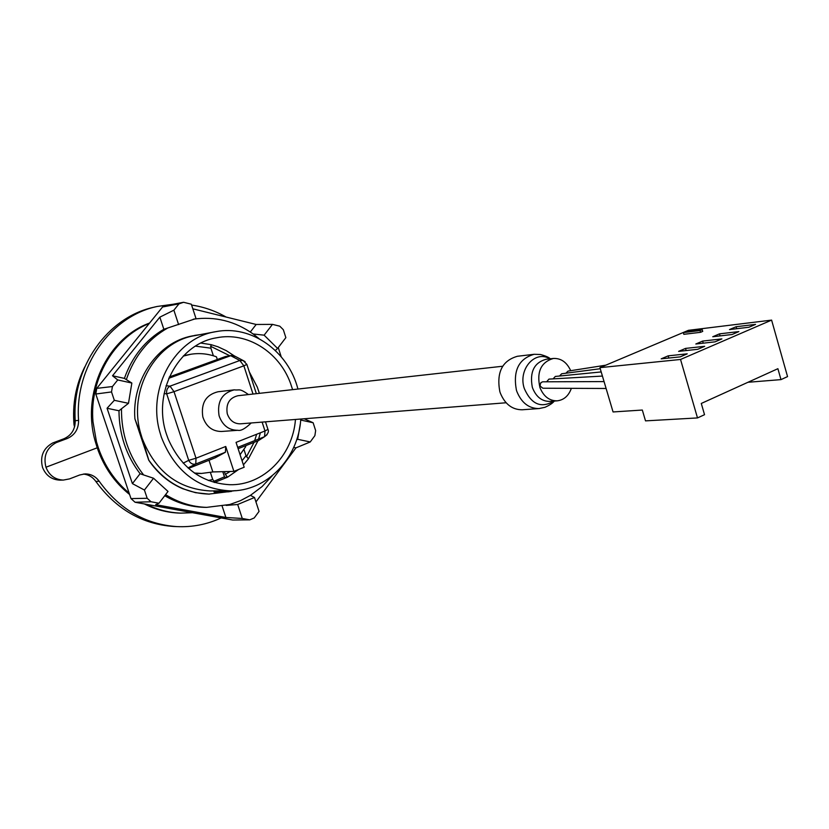 <?xml version="1.0" encoding="UTF-8"?>
<svg xmlns="http://www.w3.org/2000/svg" width="829" height="829" viewBox="0 0 829 829"><rect width="100%" height="100%" fill="white"/><g stroke="black" fill="none" stroke-linecap="round" stroke-linejoin="round"><path stroke-width="1.24" d="M502.654 366.242L237.902 395.734C229.395 397.868 225.83 403.785 227.219 413.484L227.478 414.334C229.954 420.686 234.265 423.847 240.41 423.826L506.115 402.759M606.103 388.48L542.871 388.221L540.332 386.231L540.104 384.936L540.943 382.604L542.705 381.806M546.622 381.796L548.953 379.112L602.424 376.065M605.771 365.185L568.01 371.112L565.906 373.216M600.248 368.729L561.668 373.765L559.523 376.024M228.949 490.872L229.239 491.752L221.726 492.125L214.11 492.084L213.695 490.841L221.757 490.892M300.792 419.039C298.492 458.385 266.555 491.742 229.902 490.861C197.478 488.872 174.639 470.965 161.365 437.152L159.883 432.23C146.837 387.734 175.437 337.745 215.737 331.683C251.301 324.564 288.316 351.237 297.932 389.039M211.53 490.934L210.048 490.934C177.997 488.986 155.386 471.504 142.215 438.5L140.743 433.702C127.728 390.293 155.614 341.527 195.002 335.6L215.737 331.683M200.11 334.636L192.11 335.952C157.935 342.232 131.676 379.713 134.909 418.852L148.723 460.157C157.676 473.349 169.033 482.872 182.784 488.737L195.499 492.675L208.898 494.094C184.411 493.234 164.38 481.918 148.805 460.147L148.723 460.157M200.152 334.626L194.587 335.424M162.567 306.989L178.971 303.86L173.883 310.181L159.842 317.155L112.526 375.775L124.391 378.387L126.329 379.609C134.225 356.366 148.039 339.165 167.759 327.994L196.007 318.543L191.323 304.212L183.582 302.284L167.448 305.331L162.567 306.989L96.744 388.366L112.423 386.542L111.521 391.941L114.319 400.314L107.065 408.262L132.402 483.618L144.412 490.032L147.179 498.281L151.044 501.763L158.981 503.224L155.686 504.674L225.892 517.483L222.182 506.239M96.744 388.366L95.791 394.024L130.992 498.592L147.179 498.281M130.992 498.592L135.065 502.25L232.7 520.021L249.778 519.845L254.213 517.959L259.052 511.4L254.503 497.493L250.441 495.359L262.057 486.602L272.13 475.877M255.954 501.918L295.953 447.857L310.233 441.961L314.875 435.66L315.642 430.583L313.134 422.759L304.202 418.769M272.482 324.377L264.119 335.175L277.591 348.449L285.86 337.641L283.321 329.704L279.787 326.191L272.482 324.377L256.171 324.471L192.825 308.823M183.582 302.284L178.971 303.86M149.251 323.445C113.739 337.486 89.231 379.288 92.993 421.743L96.454 441.702L98.299 447.733C104.661 466.095 114.941 481.203 129.127 493.068M84.869 473.919L79.636 475.007L69.553 478.893L63.346 480.074C55.004 479.67 49.201 475.39 45.947 467.224L97.221 447.805L95.366 441.774C81.066 393.412 107.034 338.284 149.583 323.041M97.221 447.805C103.812 466.955 114.609 482.519 129.614 494.498M144.37 503.949C155.572 509.586 167.24 512.643 179.375 513.099L181.136 513.141M146.464 504.333C157.51 509.752 168.971 512.685 180.867 513.13L192.535 512.716M60.413 480.136L59.968 480.136C51.636 479.742 45.813 475.483 42.517 467.359C39.854 456.437 43.232 448.313 52.652 442.997L63.843 438.79C71.429 435.412 75.221 429.391 75.232 420.717C71.563 367.278 107.78 316.844 154.132 307.176L157.168 306.471C110.651 316.17 74.569 366.729 78.568 420.376C78.62 429.09 74.838 435.132 67.232 438.52L57.077 442.303L53.73 442.551M45.947 467.224C43.201 456.251 46.548 448.085 55.989 442.748L57.077 442.303M85.252 473.908C91.055 473.991 95.708 476.457 99.211 481.307C119.366 509.213 145.23 524.311 176.784 526.602C192.328 527.327 207.126 524.436 221.177 517.928M176.038 526.57L173.613 526.467C142.039 524.177 116.101 509.141 95.791 481.369C92.651 477.017 88.506 474.582 83.346 474.053M222.783 471.67L224.638 477.307L227.56 477.193L214.949 482.302L212.721 479.504L210.421 472.499M260.389 432.779L258.596 439.069M257.995 440.8L248.379 458.883L243.415 464.862M295.456 419.464C292.855 455.567 263.249 485.763 229.643 484.706C201.613 482.986 181.188 467.877 168.339 439.37L166.774 435.08C151.8 393.433 177.934 343.797 216.566 337.797C246.876 331.579 278.948 351.797 290.399 382.988L292.606 389.64M200.97 343.071L211.105 344.657L218.027 346.812L226.307 350.667L234.027 355.714M256.638 434.261L254.69 440.624M254.037 442.375L246.441 456.81M224.483 476.83L213.685 481.4M234.058 389.868L217.903 391.785C205.872 394.863 200.846 403.236 202.815 416.883C206.048 426.51 212.255 431.381 221.436 431.484L237.902 430.292C240.876 431.059 245.301 428.614 251.187 422.977M539.596 408.51L538.954 408.562C528.943 408.542 521.596 402.904 516.923 391.651L516.384 390.044C512.871 370.625 518.788 358.708 534.135 354.294L517.431 356.273C502.219 360.636 496.343 372.387 499.814 391.516L500.343 393.112C504.975 404.2 512.26 409.754 522.197 409.775L522.539 409.744M570.694 370.687C566.839 362.242 561.057 358.159 553.368 358.449C540.933 362.19 536.456 371.91 539.948 387.62C543.596 396.449 549.326 400.863 557.14 400.842C563.875 400.044 568.621 395.879 571.368 388.335M601.201 371.941L555.316 376.439L553.088 378.884M771.602 320.108L787.55 376.604L780.98 379.62L777.892 368.698L701.282 403.454L704.536 414.697L697.5 417.93L680.536 359.465L771.602 320.108L688.422 330.325L599.927 367.651L680.536 359.465M697.5 417.93L645.511 420.873L642.32 410.044L613.066 411.951L599.927 367.651M780.98 379.62L747.976 382.273M702.629 341.082L695.821 344.004L715.033 341.849L721.883 338.895L702.629 341.082L703.23 343.175M719.479 333.859L712.764 336.74L732.09 334.501L738.846 331.59L719.479 333.859L720.069 335.89M736.111 326.73L729.489 329.569L748.908 327.248L755.571 324.377L736.111 326.73L736.68 328.709M685.531 348.408L678.63 351.372L697.728 349.31L704.681 346.315L685.531 348.408L686.153 350.553M668.205 355.838L661.2 358.833L680.184 356.874L687.231 353.838L668.205 355.838L668.848 358.045M683.324 332.584L683.832 334.325L700.536 332.315L702.733 331.382L701.904 328.999L683.324 332.584L700.028 330.553L702.225 329.621M700.536 332.315L700.028 330.553M699.22 329.994L699.034 329.351M253.021 394.044L243.861 365.827L174.017 391.661L196.007 458.209L225.737 446.468L233.902 471.38L244.182 467.224L236.058 442.385L264.99 430.966L262.119 422.106M210.504 346.232L229.83 355.765M240.078 454.675L245.736 446.634L245.467 445.784M248.379 458.883L245.995 455.691L243.964 449.484M224.41 471.628L225.333 474.406L227.56 477.193L238.648 469.463M194.442 473.027L201.509 473.442L212.846 471.96L209.001 460.271M199.996 473.473L194.96 473.39M211.105 344.657L210.887 348.18L213.374 355.786M217.312 359.496L216.431 356.822C208.11 353.745 199.592 352.885 190.898 354.242L183.25 356.107M183.696 355.651L190.898 354.242M74.589 426.79L74.04 424.894L74.776 426.044M83.159 370.801C75.594 387.827 72.641 405.847 74.309 424.873M84.755 366.957C75.833 384.967 72.268 404.283 74.04 424.894M226.068 317.03C215.239 310.854 203.758 306.865 191.603 305.062M173.427 304.202L157.168 306.471M256.171 324.471L250.306 332.014M264.119 335.175L253.114 333.963C234.856 321.072 214.918 316.139 193.281 319.196M281.207 356.76L278.254 347.569M295.953 447.857L293.725 447.391M114.319 400.314L128.485 403.319L121.469 408.78C121.293 433.847 128.682 455.909 143.635 474.955L153.531 478.24L144.412 490.032M165.572 494.623C178.453 502.654 192.141 506.902 206.639 507.369L229.83 504.498L240.441 500.675L250.441 495.359M259.021 338.626L253.114 333.963M275.332 350.48L277.591 348.449M300.72 420.044L313.134 422.759M300.264 424.168L297.652 439.287L310.233 441.961M296.658 439.805L297.652 439.287M254.503 497.493L237.695 504.488L226.193 505.421M225.892 517.483L242.286 518.467L237.695 504.488M205.872 507.358L203.965 507.327C190.204 506.892 177.126 503.016 164.753 495.701M135.065 502.25L151.044 501.763M242.286 518.467L249.778 519.845M95.791 394.024L111.521 391.941M143.635 474.955L140.091 473.722L132.402 483.618M140.091 473.722C126.205 455.463 119.169 434.479 118.982 410.759L107.065 408.262M121.469 408.78L118.982 410.759M112.526 375.775L117.739 379.941L112.423 386.542M128.485 403.319L131.852 383.039L117.739 379.941M167.759 327.994L163.841 329.268L159.842 317.155M178.608 324.595L173.883 310.181M124.391 378.387C132.184 356.553 145.334 340.18 163.841 329.268M126.329 379.609L131.852 383.039M158.981 503.224L168.018 491.442L153.531 478.24M209.519 494.105L208.566 494.094M226.814 491.887L208.898 494.094M134.909 418.852L142.215 438.5L148.805 460.147M235.913 490.633L233.042 490.809M233.104 490.986L232.421 490.996M232.369 490.841L231.125 491.514L230.908 490.861M231.125 491.514L229.156 491.524M227.809 491.887L227.467 490.872M220.711 492.125L214.11 492.084M219.478 492.074L219.063 490.82M221.726 492.125L221.312 490.892M223.084 491.898L222.752 490.892M212.835 471.929L233.902 471.38M225.737 446.468L225.415 452.24L215.239 457.784L188.556 468.395M235.446 356.48L231.592 355.486L225.364 356.563L169.313 376.977M225.364 356.563L231.592 355.486M238.12 448.696L258.347 440.655L264.565 436.696L237.685 447.37L264.565 436.696C268.005 433.909 269.135 431.474 267.943 429.401L267.881 429.225M267.073 434.676L264.565 436.696L264.99 430.966L267.943 429.401L265.487 421.837M233.944 355.682L243.156 360.522L246.887 364.439L243.861 365.827L239.83 360.501L243.156 360.522L245.135 361.703M230.628 355.734L168.743 378.293M230.731 355.693L239.83 360.501L170.028 386.148L174.017 391.661L166.691 393.858C166.225 390.272 167.334 387.703 170.028 386.148L166.069 385.723M164.111 393.568L166.691 393.858L188.701 460.344L196.007 458.209L195.768 464.002C192.836 464.758 190.473 463.535 188.701 460.344L183.188 463.152M248.482 394.552C238.907 387.785 239.778 390.614 234.296 389.837C222.11 392.977 217.011 401.495 219.022 415.412L219.384 416.635C222.939 425.712 229.105 430.272 237.902 430.292M99.211 481.307L95.791 481.369M214.949 482.302L214.296 482.488M259.384 393.34L257.28 387.091L249.28 371.827M557.14 400.842L549.814 401.412C542.031 401.433 536.322 397.05 532.684 388.273L532.27 387.019C529.555 371.91 534.156 362.656 546.062 359.278L553.368 358.449M553.896 401.101C541.202 408.604 531.337 404.417 524.301 388.532L524.301 388.532C517.762 369.465 535.13 349.641 549.886 358.843M245.995 455.691L242.068 460.748M230.099 471.483L225.333 474.406M212.721 479.504L208.348 480.499M195.499 346.139L210.887 348.18M75.232 420.717L78.568 420.376M63.843 438.79L67.232 438.52M195.779 464.002L188.007 467.908L195.768 464.002L225.415 452.24L195.779 464.002M256.358 393.671L246.845 364.314M542.57 381.806L604.061 381.589M229.902 490.861L221.405 490.892M213.727 490.923L210.048 490.934M180.867 513.13L179.375 513.099M59.968 480.136L63.346 480.074M176.784 526.602L173.613 526.467M546.529 359.216L547.42 359.123M549.814 401.412L552.114 401.236M550.321 358.791C548.891 357.351 545.596 355.921 540.425 354.491L534.135 354.294M522.197 409.775L538.964 408.562L545.016 407.288C549.751 405.132 552.839 403.049 554.29 401.07M215.395 338.025L216.566 337.797M201.509 473.442L198.939 473.504M206.639 507.369L203.965 507.327M221.571 492.125L220.327 492.125"/></g></svg>
